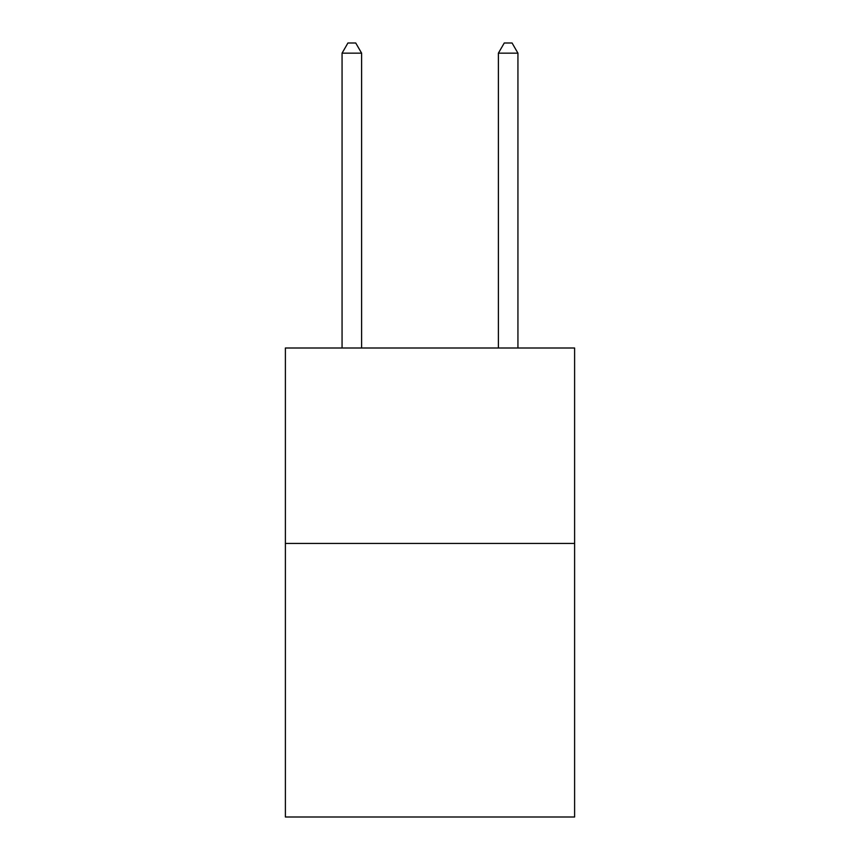 <?xml version="1.0" encoding="UTF-8"?>
<svg xmlns="http://www.w3.org/2000/svg" width="860" height="860" viewBox="0 0 860 860"><rect width="100%" height="100%" fill="white"/><g stroke="black" fill="none" stroke-linecap="round" stroke-linejoin="round"><path stroke-width="1.29" d="M574.609 543.423L574.609 817L285.391 817L285.391 347.999L574.609 347.999L574.609 543.423L285.391 543.423M361.608 347.999L361.608 53.159L342.065 53.159L342.065 347.999M342.065 53.159L347.924 43L355.739 43L361.608 53.159M517.935 347.999L517.935 53.159L498.392 53.159L498.392 347.999M498.392 53.159L504.261 43L512.076 43L517.935 53.159"/></g></svg>
